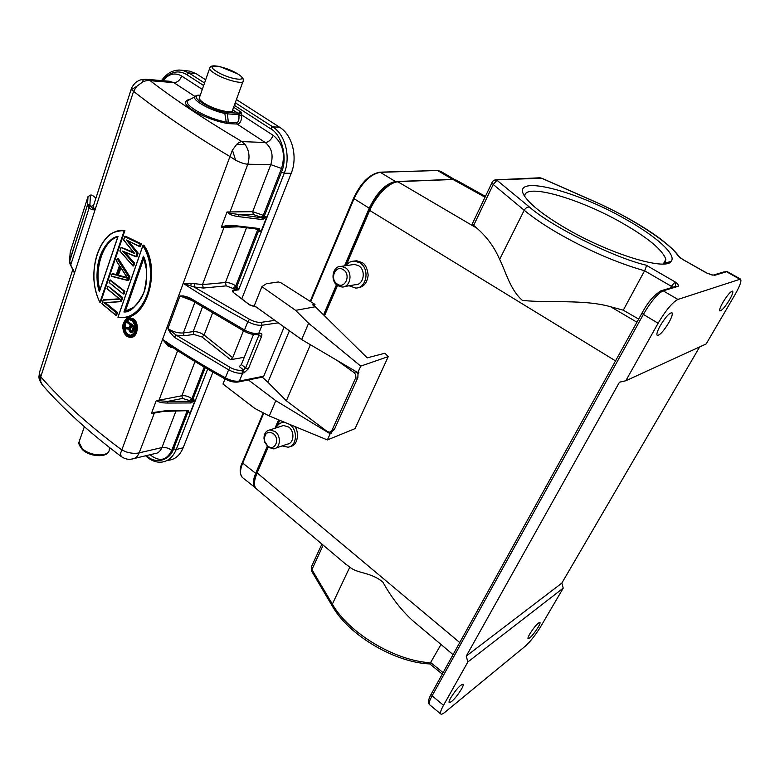 <?xml version="1.0" encoding="UTF-8"?>
<svg xmlns="http://www.w3.org/2000/svg" width="780" height="780" viewBox="0 0 780 780"><rect width="100%" height="100%" fill="white"/><g stroke="black" fill="none" stroke-linecap="round" stroke-linejoin="round"><path stroke-width="1.17" d="M234.868 103.818L234.322 105.319M625.96 219.404C656.097 236.262 677.02 254.836 671.131 261.378C665.847 271.196 608.283 253.519 564.886 227.77C545.025 216.031 531.941 205.988 525.652 197.662C506.873 172.994 573.67 189.13 625.96 219.404M664.17 263.923L665.028 263.152L665.876 259.331C662.639 250.01 648.219 237.978 622.596 223.236C579.608 198.422 523.848 182.325 524.745 196.355M337.252 284.017C344.965 289.673 351.468 274.677 343.366 269.734C335.585 264.176 329.257 279.113 337.252 284.017M337.642 285.636L341.962 287.02C350.473 287.625 353.184 272.356 345.325 267.715L341.201 266.37C332.582 265.658 329.813 280.927 337.642 285.636M344.477 286.582L355.261 284.71C363.694 285.295 366.405 270.28 358.634 265.726L354.549 264.41L352.131 264.761M349.148 285.773L355.456 288.025C366.629 288.766 370.207 268.856 359.892 262.831L354.51 261.085C351.01 261.076 348.153 262.606 345.95 265.668M354.023 261.076L356.704 260.773L362.008 262.519C365.274 264.098 367.331 268.31 368.18 275.165C367.117 282.867 363.782 287.03 358.166 287.635M267.813 446.062L264.947 442.036L264.342 438.994C265.112 432.802 268.057 430.979 273.185 433.534C280.517 438.75 274.814 451.903 267.813 446.062M268.33 447.252L264.722 442.192L263.971 438.38C264.079 433.534 266.048 430.706 269.89 429.916L275.077 431.525C281.512 435.991 280.469 448.432 273.653 448.88L268.33 447.252M281.287 426.212L283.53 425.48L288.668 427.04C295.045 431.428 293.982 443.683 287.225 444.142L275.954 448.071M276.139 427.879C277.582 424.681 279.874 422.857 282.994 422.419L284.924 422.438M289.604 424.369L289.78 424.495C298.243 430.297 296.839 446.56 287.898 447.174L282.136 445.916M282.633 422.468L283.832 421.99M722.962 302.289C727.457 295.015 730.684 291.291 732.634 291.115C733.327 292.022 732.274 294.938 729.495 299.842C725.02 307.057 721.812 310.762 719.862 310.937C719.16 310.06 720.193 307.174 722.962 302.289M529.786 633.955C534.417 626.73 537.8 622.869 539.965 622.362C540.335 622.869 539.75 624.468 538.2 627.159C533.608 634.335 530.225 638.186 528.05 638.703C527.68 638.206 528.265 636.626 529.786 633.955M636.928 322.198L610.652 306.764C583.85 299.101 549.217 303.225 522.385 300.407C509.915 289.448 505.83 271.537 499.639 259.379C494.52 247.397 486.973 237.022 476.999 228.257L473.665 225.371L472.387 223.675L472.709 223.012M610.652 306.764L623.288 310.186L644.582 270.757C616.492 262.753 587.272 250.039 556.94 232.606C543.592 224.747 532.691 217.298 524.209 210.259L499.639 259.379M668.908 322.52C671.863 317.128 672.877 313.882 671.941 312.76C669.357 312.839 665.457 317.168 660.221 325.767C657.306 331.13 656.312 334.337 657.238 335.419C659.822 335.341 663.712 331.042 668.908 322.52M461.516 689.101C463.008 686.419 463.544 684.782 463.115 684.206C460.298 684.752 456.173 689.286 450.752 697.798C449.28 700.45 448.753 702.058 449.183 702.634C452.02 702.058 456.124 697.554 461.516 689.101M131.957 330.954L133.351 327.073L131.966 330.973L130.465 331.558L129.88 329.131L131.147 325.601M130.328 324.919L129.08 328.253L130.26 324.919L127.355 322.706L130.416 324.851L127.51 322.627L127.715 322.052L133.819 326.693L135.018 326.45L132.941 331.802L130.826 332.465L132.249 332.241M129.08 328.253L130.416 324.851M129.119 328.517L125.658 327.541L129.207 327.902M125.278 328.712L129.08 329.228L129.704 331.715L131.274 332.056L133.819 326.693M120.9 267.891L118.394 275.203L127.091 277.465M123.688 239.947L124.79 236.71L140.147 244.062L139.386 246.266L126.38 239.977L136.978 253.217L135.857 256.454L122.596 251.082L133.468 263.348L132.717 265.522L119.974 250.945L121.056 247.748L119.847 250.994L132.766 265.688M134.735 253.549L123.708 239.947L134.735 253.549L121.037 247.514L119.857 250.984M119.457 265.697L116.542 261.017L117.273 258.843L128.739 276.988L127.618 280.215L111.423 276.101L112.135 274.004L116.279 275.116L119.496 265.688L116.279 275.116M127.754 278.275L120.208 266.584L127.754 278.275L117.156 275.515L120.481 267.228M119.204 298.798L103.252 300.163L119.857 299.12L107.143 288.697L107.855 286.572M105.602 302.806L117.517 312.624L116.6 315.266L115.937 315.344L116.854 312.702L104.92 302.864L120.686 301.636L122.08 297.619L108.01 286.133L122.743 297.55L121.348 301.558L103.945 302.62L116.317 312.848L115.586 314.935L102.053 303.693L103.252 300.163L101.927 303.752L115.664 315.12M117.975 317.323L121.505 317.684L117.946 317.265L142.954 245.359L143.764 245.105C160.836 268.057 147.986 317.996 124.566 317.499M129.236 317.821L133.517 318.942C139.493 322.296 138.099 337.467 131.186 337.311M145.255 79.228L150.121 80.671C148.015 80.272 145.567 80.671 142.769 81.871L136.695 86.395L133.555 91.319C146.201 101.341 160.602 111.832 176.748 122.782C192.913 133.751 210.649 145.002 229.944 156.526L232.44 150.082L236.759 144.28C238.602 142.584 240.338 141.697 241.976 141.599L245.203 144.661C249.171 150.501 250.029 157.024 247.777 164.239L270.787 164.629C273.614 155.22 271.772 147.849 265.268 142.516L237.052 124.039C240.006 124.02 241.605 121.017 241.849 115.031L241.429 112.291L237.958 113.227L232.694 109.805M123.708 239.947L124.781 236.476L125.599 236.291L141.385 243.828L140.419 246.617L139.756 246.655L140.722 243.867L141.385 243.828M128.758 241.381L138.167 253.09L136.89 256.776L135.857 256.454M124.946 252.291L134.657 263.211L133.711 265.951L133.049 266L133.994 263.26L134.657 263.211M119.496 265.688L116.444 261.007L117.292 258.521L118.131 258.248L129.919 276.871L128.661 280.498L127.618 280.215M123.055 293.836L109.132 282.565L109.98 280.342L124.254 291.359L110.126 279.893L124.917 291.301L123.981 293.982L123.318 294.05L124.254 291.359L124.917 291.301M122.031 457.06L121.163 456.466L120.51 453.443L121.826 449.962C105.339 437.726 90.295 425.451 76.703 413.147C63.141 400.852 51.168 388.742 40.774 376.818L40.736 381.79L42.705 385.31M116.308 274.716L112.252 273.634L116.376 274.511M133.897 252.749L121.173 247.348L133.497 252.272M121.192 230.393L124.927 230.539L100.62 302.25L99.957 302.328L124.264 230.568L124.927 230.539M241.79 298.847L291.213 173.297L284.261 173.199L238.641 289.848L235.784 289.819L234.351 288.951L236.808 286.669L235.794 285.909L257.517 230.129L258.56 230.861L258.443 229.242L260.949 231.797L258.56 230.861L236.808 286.669L238.641 289.848L233.707 290.482L233.074 292.11M134.257 458.465L154.703 453.638C157.833 453.463 160.241 451.444 161.918 447.574L175.89 411.265M173.423 347.948L168.119 346.047L162.562 339.388L121.826 449.962L126.311 451.932C131.186 453.424 135.476 453.736 139.201 452.848C137.592 456.69 135.135 458.757 131.83 459.04C128.31 459.79 124.751 458.933 121.163 456.466L121.163 456.466C89.154 432.403 62.77 408.418 41.993 384.491M199.631 97.052L199.202 98.26C199.485 99.538 201.055 101.117 203.902 103.009C213.866 109.824 234.273 114.592 232.674 109.853L242.873 81.783M344.526 265.882L369.232 208.192C376.964 192.397 385.71 183.505 395.47 181.535L454.223 179.41M255.567 487.968L255.138 487.636C252.632 485.131 252.808 480.363 255.684 473.333L267.267 446.287M274.989 428.259L278.596 419.825M323.554 314.857L336.473 284.7M310.391 344.702L286.367 400.803L327.249 431.525L329.56 432.237L331.919 430.423L355.465 378.329C356.265 376.009 355.729 374.039 353.866 372.421L336.911 360.321M329.794 432.198L331.285 433.319L332.163 431.389L334.308 429.614L357.844 377.656L358 374.273L356.245 371.767L353.866 372.421M289.409 330.788L267.92 382.258L262.265 377.14M286.367 400.803L267.92 382.258M284.144 327.015L263.757 376.165L262.626 377.072L238.602 381.917M168.119 346.047L168.636 344.77L162.562 339.388C181.838 352.589 202.78 365.401 225.4 377.822L228.608 369.808L174.33 337.282L169.845 332.124L167.885 328.624C173.16 331.88 178.318 333.323 183.358 332.953L184.031 335.78L193.82 334.425L202.03 336.999L230.617 359.697L232.694 357.718L243.438 330.798M230.617 359.697L244.306 357.269M253.519 334.454L241.351 364.572L239.275 366.561L243.516 369.925L241.927 370.227C238.426 370.685 234.517 369.759 230.217 367.458L228.608 369.808C233.776 372.567 238.456 373.669 242.639 373.094L241.927 370.227M88.004 204.175L89.924 204.906L89.29 207.178L88.004 204.175L87.496 204.779L89.027 208.26L89.29 207.178L93.629 205.257M200.226 95.335L198.832 95.365C187.522 96.476 214.354 111.13 224.357 112.037L226.59 112.369L227.438 113.841L224.825 113.451L226.21 121.953C208.903 119.389 183.466 105.388 187.541 100.825L189.95 99.401M196.326 95.569L194.698 96.613C191.802 100.055 210.922 110.789 224.825 113.451L224.357 112.037M150.16 454.711L151.086 455.53C159.841 461.974 166.735 460.268 171.756 450.411L186.878 411.567L187.804 412.357L173.608 448.783C169.855 460.951 155.015 464.441 146.503 455.578M202.303 89.398L181.701 76.05C174.857 72.238 168.675 73.788 163.166 80.72M234.39 105.359L270.553 128.69C281.931 134.472 287.966 158.506 281.434 172.195L264.332 216.07L263.279 215.329L281.531 168.46C285.685 154.391 282.925 143.364 273.244 135.379L241.849 115.031L238.914 115.401L238.807 114.68L241.429 112.291L233.688 107.289L233.366 107.933M236.203 122.577L237.052 124.039L229.135 123.659L228.277 122.187L236.203 122.577C238.368 122.499 239.275 120.11 238.914 115.401M181.701 76.05C179.926 80.32 177.323 82.524 173.891 82.66L169.24 81.237M234.877 103.769L236.476 103.555L235.384 102.375M262.285 219.57L266.731 217.006L262.09 217.864L229.583 213.174L229.242 213.788C231.124 215.085 234.263 216.031 238.651 216.625L262.285 219.57L262.09 217.864L261.193 217.24L253.393 214.549L252.691 211.672L270.787 164.629L281.531 168.46M229.135 123.659L226.766 123.396L226.21 121.953L228.277 122.187L227.438 113.841L238.807 114.68L237.958 113.227L226.59 112.369M226.766 123.396C207.948 119.681 192.933 110.955 189.696 107.855C183.944 103.681 184.051 100.786 189.998 99.167L190.388 99.148M168.324 460.307C174.993 459.595 179.946 455.403 183.173 447.749L212.94 372.138M187.766 411.206L190.047 413.176L187.804 412.357L187.804 411.245M205.228 367.673L192.806 399.535L195.059 400.364L190.837 402.948L167.768 403.046C163.595 403.046 160.514 402.607 158.535 401.719L156.312 400.462L151.378 413.605L154.547 412.327L164.794 410.875L154.547 412.327M164.794 410.875L187.834 410.651L190.047 413.176L195.059 400.364L191.207 401.3L167.612 401.388L156.312 400.462L158.993 400.218L177.635 350.688M187.834 410.651L164.326 411.372M187.483 411.109L188.526 410.738M291.213 173.297C297.94 157.16 292.344 134.901 279.679 127.276L236.418 99.538M205.657 79.813L196.18 73.73L189.891 71.146L187.024 70.824M263.065 219.55L262.636 217.893L264.332 216.07L266.731 217.006L260.949 231.797L258.814 228.462L235.209 225.673C230.831 225.205 227.302 225.332 224.62 226.073L221.315 227.204L224.62 226.073M237.978 289.848L238.261 288.853M234.351 288.951L226.249 285.87L203.326 288.035L194.035 286.962L183.222 283.325L229.944 156.526L235.589 160.173C240.113 162.562 244.169 163.917 247.777 164.239L229.583 213.174L227.029 211.975L229.242 213.788M163.469 411.392L151.378 413.605L154.508 412.688L139.201 452.848L161.918 447.574C165.341 447.086 168.617 448.032 171.756 450.411M158.535 401.719L158.993 400.218L181.857 395.743L195.01 361.579M167.768 403.046L167.612 401.388L182.501 398.434L189.881 400.647L190.837 402.948M191.597 402.851L191.207 401.3L192.806 399.535L191.861 398.755L204.204 367.068M72.735 269.256L74.5 273.058L40.774 376.818L39.4 373.103L40.014 370.773M95.96 198.061L92.04 195.088L90.421 195.097L88.013 196.628L87.496 204.779L69.498 261.739M93.541 205.53L93.132 206.768L95.043 209.849L133.555 91.319L131.332 89.71L131.362 88.774M244.696 331.247L244.52 329.979L247.855 321.643C224.63 309.163 203.083 296.39 183.222 283.325L191.451 283.296L202.498 284.593L224.035 227.331L221.315 227.204L227.029 211.975L252.691 211.672L263.279 215.329L261.193 217.24M259.516 228.657L258.258 229.135M253.393 214.549L238.456 214.89L238.651 216.625M238.514 226.824L224.035 227.331L224.552 226.551L234.409 226.336L235.209 225.673M257.761 228.969L258.814 228.462M70.99 265.493L72.764 269.334M87.935 196.843L70.239 252.008L69.517 260.988L70.931 264.381L89.027 208.26L92.547 209.761L95.043 209.849L92.908 208.679L89.924 204.906L90.421 195.097M70.561 264.927L69.488 261.709M190.593 285.704L191.451 283.296M126.653 335.956C118.979 330.008 124.751 313.472 132.532 319.342C140.419 325.319 134.462 341.913 126.653 335.956L130.124 337.418C136.948 335.946 139.834 327.971 132.863 319.03L129.626 317.821C126.087 317.918 123.883 320.746 123.006 326.323M123.854 332.036L126.633 336.063M130.124 337.418L126.672 336.16C122.86 331.061 121.816 326.703 123.532 323.105C125.619 318.962 127.647 317.197 129.626 317.821L130.289 317.733M142.925 245.661L118.063 317.138M121.505 317.684C146.435 318.854 160.875 273.331 143.111 245.144M103.35 299.832L119.233 298.828L103.331 299.832M116.317 312.848L117.517 312.624M108.01 286.133L121.543 297.765L122.743 297.55M112.125 273.994L111.413 276.11M127.871 280.527L111.423 276.101M117.468 258.287L129.256 276.929L129.919 276.871M134.092 252.993L123.581 239.996L124.781 236.476M133.468 263.348L123.864 251.843M136.061 256.756L122.596 251.082M127.627 240.825L137.504 253.13L138.167 253.09M126.38 239.977L139.571 246.568M124.927 236.32L140.147 244.062M98.105 251.92C100.912 244.686 104.559 239.158 109.044 235.345C111.491 232.781 119.603 229.408 123.415 230.47L124.264 230.568L99.957 302.328M73.213 269.441L74.5 273.058L72.725 269.782L39.41 372.635C39.38 376.994 37.342 376.867 42.003 384.501M191.461 300.349L179.936 295.971L183.251 295.912L189.169 297.502L189.228 298.925L179.936 295.971L167.885 328.624L176.202 335.147L174.33 337.282M169.026 345.033L168.909 344.955C186.41 356.655 205.198 368.014 225.274 379.041L225.4 377.822C230.558 380.591 235.219 381.673 239.401 381.069L242.639 373.094L244.218 372.781L243.516 369.925L245.593 367.926L248.371 368.784L244.218 372.781M194.6 283.666L194.035 286.962L249.473 319.303C253.87 321.623 257.829 322.627 261.329 322.315L274.862 320.375M189.169 297.502L244.52 329.979C249.785 332.758 254.514 333.938 258.697 333.518L262.051 325.231C257.868 325.621 253.139 324.431 247.855 321.643L249.473 319.303M142.935 245.758C161.275 275.301 144.027 322.345 118.121 317.099M107.016 288.785L119.33 298.896L107.016 288.785L107.864 286.591M119.33 298.896L119.857 299.12M104.92 302.864L103.945 302.62M123.318 294.05L109.258 282.477L110.126 279.893M109.97 280.078L109.132 282.545L123.181 293.992M117.292 258.521L116.444 261.007L119.379 265.707M116.249 274.892L119.379 265.717M127.998 280.556L129.256 276.929L128.739 276.988M136.227 256.825L137.504 253.13L136.978 253.217M99.655 301.762C85.176 273.448 99.869 227.789 123.659 230.851M230.217 367.458L176.202 335.147L184.031 335.78M257.78 334.454L260.276 333.265L257.361 334.513C253.422 334.883 249.093 333.82 244.384 331.305L189.228 298.925M249.571 304.912L255.226 306.91M132.112 320.512C139.035 324.685 133.361 340.645 127.062 334.796C120.315 330.623 125.824 314.75 132.112 320.512L129.646 319.781L132.093 320.639M124.644 311.542L131.849 308.656C137.309 304.785 141.355 299.296 143.969 292.178C146.377 286.26 147.147 278.06 146.299 267.589L143.422 256.21C147.556 263.981 147.732 276.042 143.949 292.393C136.997 306.033 130.328 312.556 123.942 311.971L143.627 257.069M99.391 291.74C96.847 284.593 96.34 275.613 97.87 264.781C100.474 249.171 110.419 237.061 118.043 236.418L99.635 291.008M135.301 326.566C135.593 331.822 133.848 334.786 130.065 335.459L127.384 334.483C122.216 330.535 124.195 319.439 129.646 319.781M130.991 335.361L130.055 335.459C138.187 332.728 135.544 323.983 132.142 320.726L135.067 325.367M127.267 277.738L118.394 275.203M99.596 290.852L97.773 281.716L98.377 264.654C100.474 254.592 103.993 247.084 108.937 242.141C111.598 239.538 114.553 237.773 117.79 236.857M130.708 335.371L128.047 334.386C123.298 331.373 124.566 320.492 129.412 319.79M144.007 257.829L125.258 311.425M117.741 237.032C103.447 239.986 93.659 269.899 99.967 289.76M131.274 332.056L132.268 331.9L134.355 326.537L127.822 321.575L135.018 326.45M125.668 327.717L125.366 328.555M129.685 331.753L129.1 330.418M129.139 330.535L129.704 331.715M130.699 332.436L130.182 332.212M131.888 331.675L132.941 331.802M132.317 330.915L133.409 330.973M127.696 321.945L127.452 322.657M129.129 328.107L125.785 327.395M130.465 331.558L129.431 329.053L130.553 329.043L131.635 325.981M129.431 329.053L130.816 325.153L133.234 327.122M131.02 325.504L133.195 327.142L131.888 330.808M129.363 329.833L130.494 329.716L130.553 329.043M129.548 330.574L130.64 330.301L130.494 329.716M129.968 331.178L130.991 330.808L130.64 330.301M131.05 331.715L130.991 330.808M131.566 331.51L131.898 330.856M355.729 371.407L356.245 371.767M331.285 433.319L330.164 433.787L327.376 439.94L355.046 428.639L388.274 356.606L384.862 353.252L367.204 357.854L315.344 306.764L295.63 310.362L261.904 286.64L266.399 283.706L278.314 281.97L280.868 282.711L314.983 304.415L312.575 304.844L315.344 306.764M294.489 426.377C299.393 430.687 298.301 445.78 290.482 446.355M473.665 225.371L493.243 184.46L496.997 180.297L529.513 207.09C550.67 226.083 613.88 257.722 646.181 265.18C646.425 266.282 645.899 268.144 644.582 270.757L671.375 286.319L675.1 281.902L675.607 286.406M494.881 179.966L541.554 178.21L593.356 201.074C627.861 215.748 670.166 242.648 678.083 255.908L680.024 257.702M538.522 177.85L541.925 178.279L539.828 177.791M707.596 273.39L706.641 272.942M638.654 319.088L623.288 310.186M712.94 275.125L706.329 272.854L683.017 259.623L678.083 255.908M646.181 265.18L675.1 281.902C677.654 283.618 678.717 285.08 678.288 286.27L663.185 290.823C657.589 293.592 650.978 301.45 643.364 314.408L432.101 695.818C429.507 700.586 428.62 703.501 429.429 704.564L429.565 704.672M467.854 661.976L563.218 588.13L540.735 626.535C535.538 635.027 530.39 641.569 525.291 646.181L445.097 712.101C442.835 713.953 441.373 714.568 440.719 713.973C439.959 712.949 440.895 710.063 443.527 705.286L467.854 661.976L466.245 656.117L619.476 382.2L625.804 380.767L658.106 323.242C665.827 310.245 672.428 302.308 677.908 299.442L740.532 279.084C741.8 280.781 739.869 286.123 734.76 295.094L706.163 343.951L625.804 380.767M466.245 656.117L561.834 583.108L563.218 588.13M699.64 346.944L561.834 583.108M442.299 674.105L429.819 663.936L441.002 644.475M311.688 571.204L311.902 569.595L332.358 604.11L332.426 606.265M529.513 207.09C527.387 206.846 525.613 207.899 524.209 210.259L493.243 184.46L491.897 182.842L492.17 182.267M311.873 565.822L311.279 567.109L311.902 569.595L323.193 545.152M344.819 563.384L349.791 567.138C357.698 573.788 370.978 572.023 382.912 582.173C390.946 596.71 400.549 609.248 411.723 619.788L413.615 621.387M346.106 265.453L369.515 210.853C375.736 195.839 389.6 181.838 398.014 181.857L476.999 228.257M256.639 489.05L256.24 488.709C253.646 485.93 253.9 480.782 256.981 473.275L268.193 447.135M452.302 179.322L456.349 180.16L453.326 179.498L396.932 181.672M358 374.273L358.917 372.245L357.805 372.625L360.74 366.122L388.274 356.606M327.376 439.94L269.305 415.994L275.798 400.666L330.164 433.787M269.305 415.994L254.777 408.427L222.992 384.033L225.04 378.904M360.74 366.122L308.597 323.271L295.63 310.362M357.805 372.625L301.685 339.573L308.597 323.271M301.685 339.573L254.309 305.662L261.904 286.64M275.798 400.666L248.371 379.948M314.983 304.415L314.301 306.033M125.697 327.795L125.444 328.507M123.708 291.505L122.977 293.631M121.543 297.765L120.295 301.343M162.562 339.388L183.222 283.325M95.043 209.849L74.5 273.058M199.202 98.26L209.547 68.689C210.386 66.885 209.908 64.789 219.707 66.534L237.988 74.002C244.471 78.566 242.824 78.653 243.272 80.671C245.018 85.127 224.513 79.95 214.373 73.261C211.468 71.399 209.859 69.878 209.547 68.689L209.947 67.567M237.598 73.866C224.855 65.579 202.605 62.809 216.528 71.428C229.827 80.038 251.745 82.388 237.598 73.866M79.745 439.959L78.965 442.192L82.29 448.578C90.295 456.524 109.414 457.139 109.249 449.621L109.892 447.837M353.574 198.247L310.245 301.236M263.279 412.854L242.356 462.491L242.716 463.086C239.909 470.096 239.791 474.883 242.375 477.448L242.707 477.721M377.52 172.77C368.277 175.578 360.321 184.012 353.652 198.081L354.042 198.676L310.732 301.548M263.767 413.107L242.716 463.086L255.684 473.333M379.626 172.185L380.26 172.312C370.383 174.164 361.647 182.949 354.042 198.676L369.232 208.192M437.209 170.528L380.26 172.312L395.47 181.535M310.216 301.216L353.564 198.208C360.965 182.676 369.73 173.999 379.87 172.175L437.444 170.518L440.778 171.376L437.804 170.644L452.215 179.147M334.308 429.614L331.919 430.423M355.465 378.329L357.844 377.656M198.832 95.365L197.535 95.248M162.464 80.662C170.206 71.614 178.318 69.615 186.82 74.665L203.658 85.527M146.562 456.622L146.445 455.588M145.626 455.783L146.513 456.583C151.086 460.639 156.029 462.501 161.343 462.15C168.022 461.438 172.975 457.236 176.202 449.524L173.608 448.783M183.173 447.749L176.202 449.524L207.655 369.096M186.995 411.148L186.352 411.157M151.086 455.53L151.418 454.418M204.545 83.002L188.877 72.92L186.82 74.665M196.18 73.73L188.877 72.92L182.578 70.317L178.737 69.995M194.844 96.388L173.891 82.66L150.121 80.671C174.701 99.606 205.316 119.915 241.976 141.599L265.268 142.516C268.573 142.155 271.235 139.776 273.244 135.379M235.297 104.032L236.476 103.555L272.659 126.828L270.553 128.69M279.679 127.276L272.659 126.828C285.363 134.511 290.989 156.936 284.261 173.199L281.434 172.195M233.6 290.023C231.933 290.335 231.923 291.194 233.551 292.607L232.567 291.359L233.6 290.023L235.784 289.819L237.461 287.06M182.501 398.434L181.857 395.743C185.299 395.372 188.633 396.367 191.861 398.755L189.881 400.647M39.4 373.103L40.736 381.79M131.332 89.71L136.695 86.395M142.769 81.871C142.516 80.262 143.627 79.394 146.094 79.267L146.562 79.287M235.589 160.173L232.44 150.082M203.326 288.035L202.498 284.593L225.43 282.516C228.901 282.457 232.352 283.589 235.794 285.909L233.347 288.2M257.683 229.076L257.517 230.129L255.284 228.793M226.249 285.87L225.43 282.516L246.499 227.76M249.454 304.707L233.737 292.744M171.259 346.515L170.82 347.431M133.517 318.942L132.532 319.342M249.473 304.726L255.801 306.725M233.551 292.607L249.23 304.658M88.013 196.628L87.496 205.091L69.517 260.988L69.995 263.903L73.018 270.065M92.547 209.761L92.908 208.679M212.472 313.258L204.087 335.078C200.528 332.563 196.882 331.412 193.147 331.627L183.358 332.953L194.815 302.474M169.845 332.124L170.8 331.461M183.251 295.912L183.563 297.034M263.757 376.165L239.401 381.069L238.192 382.005C234.224 382.541 229.915 381.556 225.274 379.041M261.329 322.315L262.051 325.231L278.314 322.842M123.942 311.971L143.422 256.21M117.156 275.515L120.208 266.584M193.82 334.425L193.147 331.627L202.42 307.193M260.276 333.265C261.836 333.245 262.265 334.288 261.563 336.414L248.371 368.784M127.062 334.796L128.047 334.386M232.694 357.718L204.087 335.078L202.03 336.999M261.563 336.414L258.755 335.527L245.593 367.926L241.351 364.572M258.843 334.288L258.755 335.527L257.429 334.513M130.816 325.153L133.351 327.073M245.203 144.661L236.759 144.28M368.794 209.878L615.537 360.886M277.378 425.724L279.708 420.284M324.509 315.793L337.486 285.529M459.752 642.554L256.386 472.28L254.377 478.52C254.085 478.92 253.081 485.901 256.24 488.709L346.223 564.564M495.544 181.194L495.339 179.819L496.031 179.819M540.832 177.957L539.302 177.781M670.459 287.956L671.375 286.319L672.808 287.245M431.457 693.712L432.101 695.818L443.527 705.286M642.076 312.887L643.364 314.408L658.106 323.242M660.601 290.94L663.185 290.823L677.908 299.442M675.85 286.338L678.288 286.27M724.269 271.81L713.408 275.067C712.667 274.901 714.158 276.003 706.953 273.058L683.017 259.623M349.791 567.138L332.358 604.11C348.514 632.95 395.363 661.187 430.93 662.756L443.098 672.652M714.5 275.35L726.502 271.732L739.547 279.065M727.535 271.781L725.439 271.459L727.535 271.781L740.483 279.055M679.126 256.532C666.442 239.421 629.957 217.288 593.288 200.947L593.356 201.074M344.819 265.834L368.716 210.054L379.821 192.494C385.661 187.395 385.729 184.304 397.381 181.652L452.722 179.303L485.033 197.203M256.503 471.998L267.442 446.472M665.028 263.152L671.131 261.378M663.322 263.971L665.876 259.331M264.342 438.994L263.971 438.38M269.89 429.916L283.53 425.48M282.994 422.419L284.056 422.077M108.391 451.932C106.606 457.343 90.002 457.119 82.378 449.582C79.423 445.799 78.283 443.332 78.965 442.192L84.377 426.709M263.25 412.844L242.356 462.491C239.441 468.283 239.45 473.265 242.375 477.448L255.138 487.636M454.496 179.458L440.778 171.376M331.958 431.418L330.7 431.847M189.793 99.489L198.081 95.17L200.275 95.199M161.557 80.584C167.144 72.559 174.155 69.137 182.578 70.317L189.891 71.146M146.913 79.345L168.821 81.198M93.434 205.832L131.147 89.407C130.796 88.735 134.404 82.894 137.075 81.559C139.464 80.301 139.718 79.511 146.094 79.267L146.884 79.336M258.014 229.115L234.497 226.346M123.415 230.47L124.088 230.441M142.954 245.359L117.946 317.265M107.855 286.319L107.016 288.766M103.213 299.969L101.927 303.752L115.791 315.286M112.106 273.79L111.277 276.247M127.92 280.546L111.306 276.325M132.873 265.902L119.847 250.994M136.149 256.815L123.688 251.774M139.669 246.636L127.423 240.727M99.742 302.133C95.238 292.763 93.727 281.502 93.805 277.056C93.756 268.934 94.906 261.29 97.227 254.134C99.664 247.065 103.048 241.293 107.386 236.808C110.351 233.181 115.849 231.085 123.883 230.519M143.491 256.698L146.455 269.734C146.611 280.956 145.762 288.424 143.9 292.149C142.808 296.439 139.357 301.538 133.526 307.447L124.527 311.561M127.384 277.924L120.325 266.974M117.858 236.662L99.44 291.31M125.658 327.541L125.258 328.663M127.696 321.74L127.355 322.696M675.665 286.397L661.976 290.501C655.112 293.719 648.443 301.265 641.959 313.121L431.213 694.142C428.327 699.27 427.732 702.741 429.429 704.564L440.719 713.973M680.092 257.751L683.251 259.642M429.829 663.936C394.602 662.551 348.533 635.096 332.192 605.875L311.571 571.009L311.279 567.109L321.906 544.069M495.349 179.849C493.506 180.375 492.356 181.37 491.897 182.842L472.387 223.675M539.838 177.791L496.031 179.809M593.288 200.947L541.925 178.279M411.723 619.788L453.063 654.644M275.281 428.161L278.811 419.913M323.739 315.042L336.668 284.875M456.349 180.16L485.423 196.384M354.51 261.085L356.704 260.773M341.201 266.37L354.549 264.41"/></g></svg>

